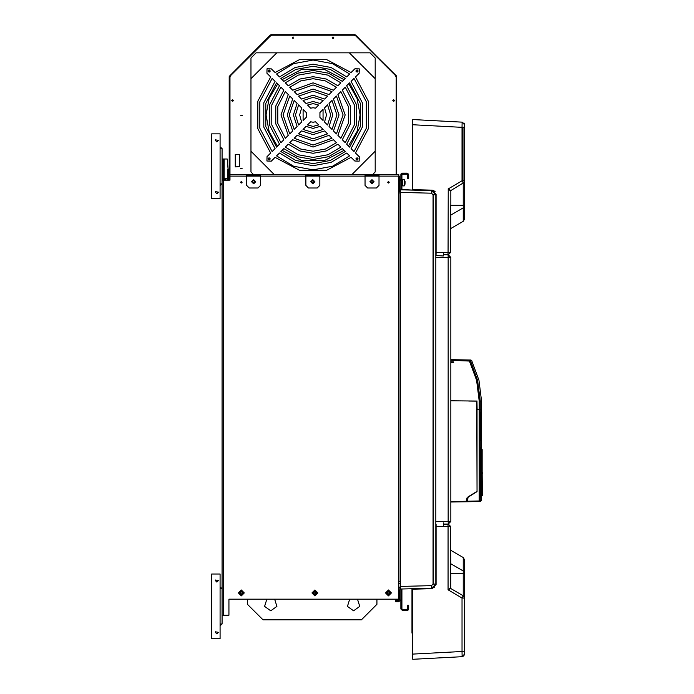 <?xml version="1.0" encoding="UTF-8"?>
<svg xmlns="http://www.w3.org/2000/svg" width="694" height="694" viewBox="0 0 694 694"><rect width="100%" height="100%" fill="white"/><g stroke="black" fill="none" stroke-linecap="round" stroke-linejoin="round"><path stroke-width="1.04" d="M470.315 360.55L471.712 360.576L470.905 360.013L450.831 359.657M235.587 166.898L239.421 166.586L235.587 166.898M239.421 166.586L239.421 154.372L235.275 154.372L235.275 166.586M239.421 154.372L235.275 154.372M482.2 472.232L482.2 449.539L481.688 449.539M399.302 178.662L400.854 180.214L399.302 180.214M400.343 192.906L400.343 586.456L400.343 192.377L400.343 192.906L398.79 192.906L398.79 175.556M220.102 146.816L222.045 148.629L220.102 148.629L220.102 133.873L211.687 133.873L211.687 198.597L220.102 198.597L220.102 183.841L222.045 183.841L222.045 588.79L220.102 588.79L220.102 574.033L211.687 574.033L211.687 638.766L220.102 638.766L220.102 624.01L222.045 624.01L220.102 625.815M222.045 611.839L222.045 615.205L222.045 611.839L222.045 615.205L222.045 611.839L222.045 615.205L228.933 615.205L228.933 599.148L398.79 599.148L398.79 581.286L400.343 581.286M223.598 179.304L223.598 180.214L222.045 180.214L222.045 183.841L222.045 158.987L223.086 158.987L223.086 180.214M398.79 191.605L400.343 191.605L399.302 191.605L399.302 176.076L365.027 176.076L365.027 174.515L379.011 174.515L379.011 185.393L376.417 187.987L367.612 187.987L365.027 185.393L365.027 176.076L305.837 176.076L305.837 174.515L319.821 174.515L319.821 185.393L317.227 187.987L308.422 187.987L305.837 185.393L305.837 176.076L246.648 176.076L246.648 174.515L260.632 174.515L260.632 185.393L258.038 187.987L249.233 187.987L246.648 185.393L246.648 176.076L229.974 176.076L229.974 180.214L229.974 174.515L246.648 174.515M398.79 190.052L400.343 189.783L400.343 192.377L431.521 193.192L431.521 190.607L414.006 190.147M481.263 497.398L480.864 448.966L480.959 447.561L481.584 447.561L481.584 440.621L480.959 440.621L480.873 439.328L480.873 413.433L480.959 412.141L481.584 412.141L481.584 409.599L477.021 409.599L477.021 491.612L468.164 497.164L467.114 501.207L479.198 500.99L479.155 501.51L480.63 501.484L481.428 500.452M480.716 474.965L480.716 461.814M481.263 495.429L482.304 495.429L482.148 472.501M401.921 185.914L401.921 179.694M402.772 179.694L402.772 185.914L404.272 185.914L404.272 179.694L402.772 179.694M405.053 184.023L404.984 181.125L404.272 179.694L404.272 180.796M450.406 657.331L412.765 659.3L412.765 654.121L412.765 659.3L462.1 656.715L464.555 654.13L464.555 651.536L462.031 651.536L462.1 656.715L463.037 656.481M450.571 526.373L450.571 587.905L448.046 589.787L448.046 526.373L450.571 526.373L448.498 524.3L443.579 524.3M436.075 524.3L436.075 526.373L448.046 526.373L447.994 524.3L445.392 524.057M464.555 651.536L464.555 598.028L463.254 595.834L462.031 598.028L464.555 598.028L464.555 573.496L463.254 573.496L463.254 570.971L464.555 570.971L464.555 573.496M450.571 563.797L450.571 549.9L450.831 563.797L463.254 570.971L463.254 557.525L450.831 550.342M450.406 121.502L412.765 119.533L462.1 122.118L462.031 127.288L464.555 127.288L464.555 124.703L462.1 122.118M443.579 254.524L448.498 254.524L450.571 252.451L448.498 254.524M445.392 254.776L447.986 254.524L448.046 252.451L450.571 252.451L450.571 205.329M463.497 220.362L463.254 205.329L464.555 205.329L464.555 127.288L463.002 127.323L463.002 180.492L463.002 127.332M463.254 207.853L450.831 215.027L450.831 228.482L463.254 221.308L463.254 207.853L464.555 207.853L464.555 205.329M402.069 174.333L407.1 174.177L407.612 177.031L408.653 177.022L408.653 178.332L408.653 174.697L407.1 173.144L402.433 173.144L400.88 174.697L400.88 189.453L412.245 190.095L401.921 189.826L401.921 174.697L401.921 189.826L433.984 190.668L401.921 189.826M407.621 605.281L408.653 605.281L407.612 605.281L407.612 608.907L407.1 609.427L402.433 609.427L401.921 608.907L401.921 589.015L400.88 589.232L400.88 608.907L402.433 610.46L407.1 610.46L408.653 608.907L408.653 605.281L407.621 605.281M407.612 177.031L407.612 178.323M408.28 609.913L407.066 610.503L402.407 610.494L400.854 608.95L402.407 610.494L407.066 610.503L408.28 609.922L408.653 605.281L407.612 605.281M480.283 409.547L480.213 401.054L479.198 401.063L479.207 409.547L477.125 409.547L476.995 401.089M479.91 409.547L478.825 409.599M471.694 360.559L478.964 380.243L481.584 401.054L480.213 401.054L477.593 380.243L470.315 360.559L469.404 361.01L476.578 380.355L479.198 401.063M435.806 197.304L435.806 204.557M435.806 574.294L435.806 581.537M450.501 190.755L463.254 182.99L462.031 180.804L464.555 180.804L463.254 182.99L463.254 205.329L450.831 205.329L450.831 190.503L448.229 189.15L450.571 190.928L450.831 190.503M431.521 588.226L431.521 585.641L433.03 584.088L435.806 584.096L435.806 194.754L433.03 194.745L431.521 193.192M448.376 257.361L447.977 254.776L450.831 257.37L435.806 257.37L435.806 521.463L450.831 521.472L448.237 524.057L448.177 254.785M463.254 595.834L463.254 573.496L450.831 573.496L450.744 588.512L463.254 595.834M271.397 68.888L266.999 68.775L266.895 73.174L266.999 68.775L271.397 68.888L275.058 72.558L299.34 59.684L326.822 59.684L351.103 72.558L354.886 68.775L359.275 68.888L359.162 73.278L355.502 76.947L368.367 101.229L368.367 128.711L355.502 152.992L359.275 156.766L359.162 161.164L354.773 161.051L351.103 157.382L326.822 170.247L299.34 170.247L275.058 157.382L271.285 161.164L266.895 161.051L266.999 156.662L270.669 152.992L257.804 128.711L257.804 101.229L270.669 76.947L266.999 73.278L270.669 76.947M354.035 151.526L366.363 128.173L366.363 101.766L354.035 78.413L351.095 81.345L362.363 102.833L362.363 127.097L351.095 148.594L354.035 151.526M349.629 147.119L360.36 126.56L360.36 103.371L349.629 82.812L346.696 85.752L356.36 104.447L356.36 125.493L346.696 144.187L349.629 147.119M345.222 142.721L354.356 124.955L354.356 104.985L345.222 87.218L342.289 90.159L350.357 106.052L350.357 123.879L342.289 139.78L345.222 142.721M340.815 138.314L348.353 123.35L348.353 106.59L340.815 91.625L337.874 94.566L345.187 114.97L337.874 135.365L340.815 138.314M272.135 78.413L259.808 101.766L259.808 128.173L272.135 151.526L275.067 148.594L263.807 127.097L263.807 102.833L275.067 81.345L272.135 78.413M276.542 82.812L265.811 103.371L265.811 126.56L276.542 147.119L279.474 144.187L269.81 125.493L269.81 104.447L279.474 85.752L276.542 82.812M280.94 87.218L271.814 104.985L271.814 124.955L280.94 142.721L283.881 139.78L275.813 123.879L275.813 106.052L283.881 90.159L280.94 87.218M285.347 91.625L277.817 106.59L277.817 123.35L285.347 138.314L288.288 135.365L280.975 114.97L288.288 94.566L285.347 91.625M283.863 81.363L297.483 73.252L313.081 70.432L328.678 73.252L342.298 81.363L345.239 78.422L330.266 69.426L313.081 66.294L295.904 69.426L280.931 78.422L283.863 81.363L282.12 79.61L301.925 69.305L324.245 69.305L344.051 79.61M342.298 148.577L328.678 156.679L313.081 159.507L297.483 156.679L283.863 148.577L280.931 151.518L295.904 160.514L313.081 163.645L330.266 160.514L345.239 151.518L342.298 148.577L344.051 150.329L324.245 160.626L301.925 160.626L282.12 150.329M232.256 101.237L233.384 100.465L232.559 99.641L231.727 100.465L232.863 101.237L232.247 101.237M333.025 38.638L333.849 37.814L333.025 36.982L332.192 37.814L333.025 38.638M293.146 36.982L292.321 37.814L293.146 38.638L293.146 36.982M393.611 101.298L394.435 100.465L393.611 99.641L392.778 100.465L393.611 101.298M215.314 192.125L216.866 193.678L218.419 192.125L215.383 191.665L215.314 192.125M215.314 140.344L216.866 141.897L218.419 140.344L215.383 139.884L215.314 140.344M242.137 182.288L241.365 181.507L240.584 182.288L241.365 183.06L242.137 182.288M311.944 592.936L314.894 595.886L317.852 592.936L314.894 589.987L311.944 592.936M385.482 592.936L388.432 595.886L391.381 592.936L388.432 589.987L385.482 592.936M238.415 592.936L241.365 595.886L244.314 592.936L241.365 589.987L238.415 592.936M389.213 182.288L388.432 181.507L387.66 182.288L388.432 183.06L389.213 182.288M386.515 592.936L388.432 591.019L390.349 592.936L388.432 594.853L386.515 592.936M312.977 592.936L314.894 591.019L316.811 592.936L314.894 594.853L312.977 592.936M239.447 592.936L241.365 591.019L243.282 592.936L241.365 594.853L239.447 592.936M312.821 179.694L310.756 181.767L312.821 183.841L314.894 181.767L312.821 179.694M372.01 179.694L369.945 181.767L372.01 183.841L374.083 181.767L372.01 179.694M253.64 179.694L251.566 181.767L253.64 183.841L255.704 181.767L253.64 179.694M311.528 181.767L312.821 183.06L314.122 181.767L312.821 180.475L311.528 181.767M370.717 181.767L372.01 183.06L373.311 181.767L372.01 180.475L370.717 181.767M252.338 181.767L253.64 183.06L254.932 181.767L253.64 180.475L252.338 181.767M215.314 632.295L216.866 633.848L218.419 632.295L215.383 631.835L215.314 632.295M215.314 580.505L216.866 582.058L218.419 580.505L215.383 580.054L215.314 580.505M313.775 592.286L314.252 594.055L316.022 593.587L315.544 591.817L313.775 592.286M240.245 592.286L240.714 594.055L242.484 593.587L242.006 591.817L240.245 592.286M387.313 592.286L387.781 594.055L389.551 593.587L389.082 591.817L387.313 592.286M266.869 599.148L264.614 606.374L270.747 610.798L276.889 606.374L274.633 599.148M349.724 599.148L347.46 606.374L353.602 610.798L359.744 606.374L357.488 599.148M313.081 76.652L326.301 79.003L337.891 85.761L340.832 82.829L327.889 75.169L313.081 72.506L298.281 75.169L285.338 82.829L288.27 85.761L299.869 79.003L313.081 76.652M336.425 87.236L325.503 80.912L313.081 78.717L300.658 80.912L289.745 87.236L292.686 90.177L313.081 82.864L333.484 90.177L336.425 87.236M336.408 133.899L343.122 114.97L336.408 96.041L333.458 98.99L338.976 114.97L333.458 130.949L336.408 133.899M331.984 129.474L336.902 114.97L331.984 100.465L329.017 103.423L332.764 114.97L329.017 126.516L331.984 129.474M327.533 125.024L330.691 114.97L327.533 104.907L324.54 107.9L326.544 114.97L324.54 122.04L327.533 125.024M346.705 152.984L331.064 162.431L313.081 165.719L295.106 162.431L279.465 152.984L276.524 155.916L293.519 166.256L313.081 169.857L332.643 166.256L349.637 155.916L346.705 152.984M313.081 153.287L299.869 150.936L288.27 144.17L285.338 147.111L298.281 154.771L313.081 157.434L327.889 154.771L340.832 147.111L337.891 144.17L326.301 150.936L313.081 153.287M289.745 142.704L300.658 149.019L313.081 151.214L325.503 149.019L336.425 142.704L333.484 139.763L313.081 147.076L292.686 139.763L289.745 142.704M289.762 96.041L283.048 114.97L289.762 133.899L292.712 130.949L287.195 114.97L292.712 98.99L289.762 96.041M294.187 100.465L289.259 114.97L294.187 129.474L297.145 126.516L293.406 114.97L297.145 103.423L294.187 100.465M298.637 104.907L295.479 114.97L298.637 125.024L301.621 122.04L299.617 114.97L301.621 107.9L298.637 104.907M267.979 158.909L269.142 160.071L270.304 158.909L269.142 157.746L267.979 158.909M355.857 158.909L357.028 160.071L358.191 158.909L357.028 157.746L355.857 158.909M355.857 71.031L357.028 72.193L358.191 71.031L357.028 69.86L355.857 71.031M267.979 71.031L269.142 72.193L270.304 71.031L269.142 69.86L267.979 71.031M279.465 76.956L295.106 67.509L313.081 64.221L331.064 67.509L346.705 76.956L349.637 74.024L332.643 63.683L313.081 60.074L293.519 63.683L276.524 74.024L279.465 76.956M342.298 81.363L328.678 73.252L313.081 70.432M348.752 83.696L357.08 98.427L360.091 114.97L357.08 131.513L348.449 145.94M344.718 150.997L345.239 151.518L330.266 160.514L313.081 163.645M277.418 146.243L269.09 131.513L266.08 114.97L269.09 98.427L277.721 84M481.827 473.126L481.263 473.49M481.679 473.49L481.679 449.643M482.148 472.362L481.966 474.687M229.454 180.214L229.454 76.583L230.226 76.652M229.194 180.214L229.194 76.583L230.226 76.583M355.059 35.602L354.834 34.7L355.606 35.021L354.834 35.481M271.354 35.498L271.328 34.7L354.834 34.7L354.773 35.481M355.102 35.62L355.606 35.021L396.716 76.583L396.716 174.515M395.797 76.314L396.395 75.811L396.716 76.574M395.91 76.583L396.716 76.583L395.944 76.652M395.849 76.357L396.395 75.811L354.834 34.7L271.328 34.7L270.565 35.021L271.059 35.62M393.914 101.237L393.298 101.237M229.974 176.076L229.974 77.268L230.625 75.689L270.443 35.871L272.022 35.221L354.148 35.221L355.727 35.871L395.545 75.689L396.196 77.268L396.196 174.515M240.471 168.547L242.293 168.824L240.471 168.547M240.471 115.213L242.293 115.49L240.471 115.213M252.13 56.821L251.566 57.385L252.122 56.821M229.454 76.583L229.775 75.811L230.347 76.357M230.365 76.314L229.775 75.811L270.565 35.021L271.328 34.7L271.397 35.481M271.111 35.568L270.556 35.021L229.454 76.574M399.822 180.214L399.302 179.694M407.326 174.237L402.208 174.237L407.326 174.237M407.586 177.057L407.586 174.524L407.612 177.057M401.236 173.578L400.854 174.489L402.017 173.205L407.604 173.222M431.521 585.641L400.343 586.456L400.343 588.46L398.79 587.757M434.366 191.605L435.112 191.605M228.413 170.898L228.413 169.857L227.38 169.857L227.38 170.898L228.413 170.898L228.413 180.214M227.38 170.898L227.38 180.214L224.639 179.694L223.086 178.141M227.38 178.748L224.119 178.141L224.119 158.987L223.086 158.987M398.79 583.611L400.343 583.611M398.79 174.515L379.011 174.515M435.806 255.487L443.319 255.965L443.319 252.451M443.319 526.373L443.319 522.86M398.79 587.167L400.343 587.159L398.79 587.167M228.109 169.857L227.224 158.987L224.119 158.987M228.413 173.604L228.855 178.957L228.413 179.208M400.854 589.7L400.854 589.041M400.854 599.833L400.854 608.942L400.863 599.72M407.586 606.634L407.491 609.245L407.586 606.634M400.343 586.456L400.343 589.041L431.772 588.234L431.772 585.649M400.863 599.668L398.79 601.741L395.684 601.741L395.684 600.189L398.79 600.189L399.31 599.668L399.31 589.831L398.798 589.31M400.343 589.041L400.343 588.46M222.045 148.629L222.045 624.01L220.102 624.522M220.102 586.977L222.045 588.79L222.045 590.342M222.045 180.214L222.045 183.841L222.045 180.214L222.045 183.841L220.102 185.654M220.102 184.361L220.753 183.841M220.753 148.629L220.102 148.108M222.045 588.79L222.045 183.841L222.045 588.79M223.598 615.205L223.598 180.214L228.933 180.214M260.632 174.515L305.837 174.515M319.821 174.515L365.027 174.515M246.648 175.556L260.632 175.556M319.821 175.556L305.837 175.556M379.011 175.556L365.027 175.556M400.343 190.052L400.343 192.377M400.854 180.214L400.854 189.8M399.302 190.572L399.822 190.052M400.343 191.344L399.796 191.527L400.343 191.527M407.569 173.214L408.619 174.394M407.586 178.358L408.627 178.349L407.586 178.358L408.619 178.358L408.627 177.057M400.854 182.106L400.854 180.995M400.143 581.286L400.134 192.906M447.977 254.776L443.579 254.776M468.719 401.019L476.717 401.089M450.831 502.005L466.958 501.727L466.975 500.912M471.955 501.641L466.958 501.727L471.955 501.641M466.481 501.736L467.001 497.954L466.871 500.617L466.993 498.518L468.164 497.164M466.941 501.727L466.958 500.868M467.019 498.466L466.481 499.741M472.189 501.632L468.008 501.71M467.73 501.71L479.675 501.372M478.565 409.547L477.021 409.599M466.75 499.437L466.741 499.897M479.198 409.599L479.198 500.99L481.575 500.452L481.584 497.503M480.213 409.599L480.213 500.478L479.155 501.432M480.864 474.965L480.864 496.097M480.864 448.966L480.864 461.814M481.263 447.561L481.263 448.966L481.263 447.561L480.899 447.882M480.708 462.109L481.263 462.117L480.656 462.109L480.656 474.661L481.263 474.661L480.656 474.661M480.873 496.574L481.263 497.407M479.927 500.704L479.502 500.929M481.263 474.965L480.699 474.965M480.699 461.814L481.263 461.814M481.74 473.343L481.263 473.69M481.783 495.377L481.653 473.69M481.792 495.429L481.263 495.325M481.801 473.343L482.061 475.529L482.313 472.571M468.025 496.947L477.021 491.309L476.761 401.089M220.753 588.79L220.102 588.278M398.79 590.394L399.31 590.386L398.79 590.325M398.79 598.159L399.31 598.159L398.79 598.159M398.79 594.272L399.31 594.272M247.446 599.148L247.446 604.327L262.983 619.863L361.374 619.863L376.911 604.327L376.911 599.148M388.432 591.644L387.313 593.587L388.432 594.229M241.365 594.229L240.072 592.936L241.365 591.644M229.679 75.915L229.454 76.626M229.653 75.95L270.304 35.021L271.267 34.7M402.772 179.954L402.156 179.954M402.156 185.654L402.772 185.654M404.272 184.812L404.272 185.914L404.992 184.491M405.01 181.281L405.053 183.164M405.053 182.444L405.053 181.585L404.984 182.444M274.243 174.515L250.942 151.214L250.942 171.93L253.527 174.515M250.942 151.214L250.942 58.01L256.121 52.831L370.049 52.831L375.228 58.01L375.228 171.93L372.635 174.515M255.08 176.076L254.568 175.556M371.602 175.556L371.082 176.076M375.228 151.214L351.927 174.515M349.334 52.831L375.228 78.717M250.942 78.717L276.837 52.831M271.397 161.051L275.058 157.382M359.162 156.662L355.502 152.992M354.773 68.888L351.103 72.558M313.081 89.075L329.06 94.592L332.01 91.651L313.081 84.937L294.152 91.651L297.101 94.592L313.081 89.075M313.081 95.295L324.627 99.034L327.585 96.076L313.081 91.148L298.576 96.076L301.543 99.034L313.081 95.295M313.081 101.506L320.151 103.51L323.144 100.517L313.081 97.36L303.026 100.517L306.019 103.51L313.081 101.506M313.081 107.717L315.518 108.143L318.641 105.02L313.081 103.58L307.529 105.02L310.652 108.143L313.081 107.717M319.908 117.407L323.031 120.522L323.031 109.418L319.908 112.532L319.908 117.407M313.081 140.865L297.101 135.339L294.152 138.288L313.081 145.003L332.01 138.288L329.06 135.339L313.081 140.865L297.101 135.339M313.081 134.645L301.543 130.906L298.576 133.864L313.081 138.791L327.585 133.864L324.627 130.906L313.081 134.645L301.543 130.906M313.081 128.433L306.019 126.429L303.026 129.422L313.081 132.571L323.144 129.422L320.151 126.429L313.081 128.433M313.081 122.222L310.652 121.797L307.529 124.911L313.081 126.36L318.641 124.911L315.518 121.797L313.081 122.222M306.254 112.532L303.139 109.418L303.139 120.522L306.254 117.407L306.254 112.532M344.302 79.359L344.831 78.83M280.931 78.422L281.452 78.943M349.629 82.812L349.108 83.332M348.7 146.191L349.125 146.616M346.696 85.752L348.449 84M303.026 100.517L313.081 97.36M323.144 100.517L320.151 103.51M324.54 107.9L327.533 104.907M318.641 105.02L315.518 108.143M319.908 112.532L323.031 109.418M281.868 150.581L281.339 151.11M277.47 83.748L277.045 83.323M276.542 147.119L277.062 146.599M279.474 144.187L277.721 145.94M303.026 129.422L306.019 126.429M301.621 122.04L298.637 125.024M307.529 124.911L310.652 121.797M306.254 117.407L303.139 120.522M411.993 589.232L411.993 627.888L411.993 589.232L432.032 588.712L436.075 584.565L436.075 526.373M412.765 627.844L411.993 627.888L411.993 633.067L412.765 633.023L412.765 657.747M412.765 589.215L412.765 654.121L462.031 651.536L462.031 598.028L448.046 589.787M463.471 558.262L464.555 559.763L463.254 557.525M464.555 570.971L464.555 559.78M464.555 651.978L464.555 653.262M464.364 655.084L464.555 654.13M448.229 589.683L450.744 588.512L450.501 588.078M450.571 587.905L450.831 588.321M448.975 189.67L448.445 189.306M462.031 180.752L462.499 180.466M450.571 226.843L450.571 215.027M447.994 252.972L448.012 252.451M462.117 127.306L412.765 124.712L412.765 119.533L412.765 189.618L412.765 121.086M412.765 189.618L432.032 190.121L433.984 190.668M432.032 190.121L436.075 194.259L436.075 254.464M448.229 189.15L448.046 252.451L436.075 252.451M463.254 221.308L464.555 219.07L463.254 221.308M464.555 219.07L464.555 207.853M464.555 125.571L464.555 127.288M463.844 122.916L464.364 123.74M463.002 127.323L463.002 180.492L464.034 180.509M450.831 228.482L450.571 228.933M402.208 174.237L401.93 174.584M408.619 609.237L408.263 609.939M407.465 609.271L402.442 609.419L401.921 608.907L401.921 589.015M408.619 174.359L408.653 177.022M411.993 631.514L411.993 627.888L411.993 633.067L412.765 633.023L411.993 633.067M435.806 584.096L431.772 588.234L434.262 587.315L431.416 588.72M470.341 360.004L469.422 359.986L469.404 361.01L450.831 360.247M469.448 359.986L470.289 360.004M450.831 362.745L453.72 362.381L453.468 361.852L450.831 361.765M450.831 400.828L476.865 401.054M470.315 360.559L469.413 359.986M479.207 409.547L480.213 409.547M481.567 406.12L481.575 402.936M481.558 405.617L481.558 404.992L481.558 405.617M481.558 405.747L481.575 408.41M481.575 408.835L481.558 405.686M470.09 401.037L477.125 401.054M464.867 359.908L466.29 359.934M465.683 359.917L465.058 359.908M443.579 524.057L448.237 524.057L450.831 521.472L450.831 257.37L448.237 254.785M400.594 586.465L400.594 589.05M400.594 189.792L402.65 189.844L400.594 189.792M448.376 521.472L435.806 521.472L435.806 523.944M435.806 194.754L431.573 190.607L433.099 190.867M431.772 193.201L431.824 190.616M220.102 183.841L220.102 148.629M398.79 581.286L398.79 192.906M433.03 584.088L433.03 194.745M431.521 190.607L400.343 189.783M448.116 521.463L448.116 257.361L435.806 257.361M479.155 501.51L480.56 501.484M466.481 501.215L450.831 501.484M220.102 624.01L220.102 588.79M412.765 659.3L462.1 656.715M462.031 127.288L462.031 180.804L448.046 189.046M408.653 606.582L407.612 606.582M433.29 584.096L433.29 194.754M481.428 440.621L481.428 412.141M481.584 402.78L481.584 401.054M432.553 190.703L431.946 190.616"/></g></svg>
